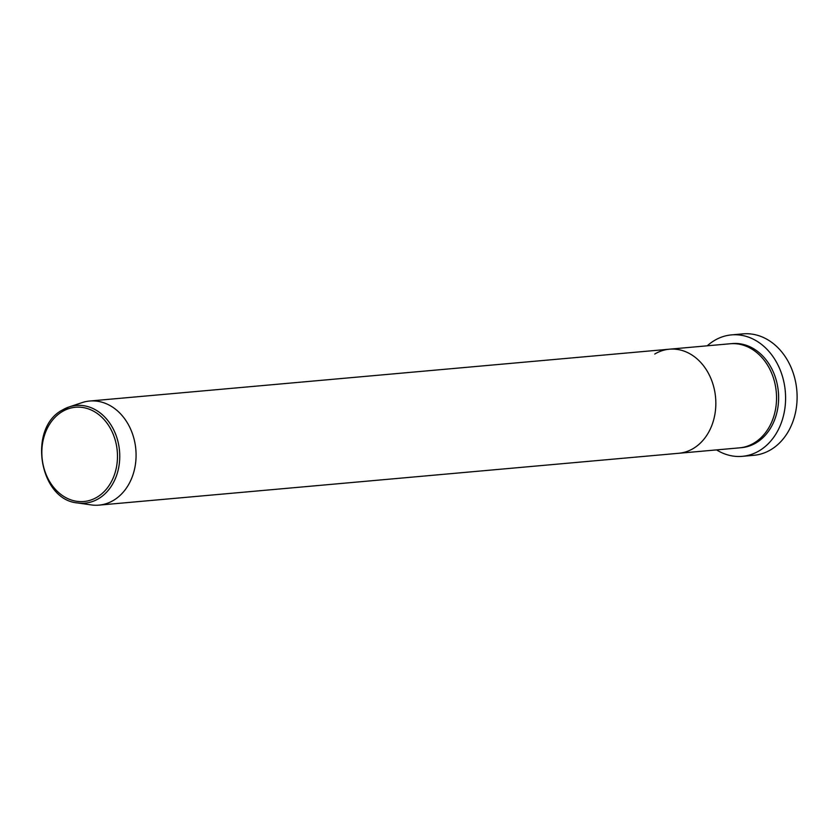 <?xml version="1.0" encoding="UTF-8"?>
<svg xmlns="http://www.w3.org/2000/svg" width="839" height="839" viewBox="0 0 839 839"><rect width="100%" height="100%" fill="white"/><g stroke="black" fill="none" stroke-linecap="round" stroke-linejoin="round"><path stroke-width="1.26" d="M742.295 456.343L753.81 455.315A60.964 48.62 -95.1 0 0 770.957 449.641A60.964 48.62 -95.1 0 0 794.984 379.165A60.964 48.62 -95.1 0 0 742.945 333.87L731.44 334.897A60.964 48.62 84.9 0 1 783.469 380.193A60.964 48.62 84.9 0 1 759.442 450.669A60.964 48.62 84.9 0 1 742.295 456.343A60.964 48.62 84.9 0 1 716.569 449.903M654.724 354.058A52.259 41.677 84.9 0 1 669.417 349.192L730.119 343.759A52.259 41.677 84.9 0 1 774.722 382.584A52.259 41.677 84.9 0 1 754.125 442.992A52.259 41.677 84.9 0 1 739.421 447.858L678.73 453.28A52.259 41.677 84.9 0 0 693.423 448.425A52.259 41.677 84.9 0 1 678.73 453.28L98.971 505.13A52.259 41.677 84.9 0 1 91.168 504.91L77.618 502.949A49.04 39.108 84.9 0 0 98.719 498.586A49.04 39.108 84.9 0 0 116.82 437.538A49.04 39.108 84.9 0 0 69.029 406.967L82.023 402.626A52.259 41.677 84.9 0 1 89.658 401.032A52.259 41.677 84.9 0 1 134.261 439.856A52.259 41.677 84.9 0 1 113.664 500.264A52.259 41.677 84.9 0 1 98.971 505.13M707.267 345.804A60.964 48.62 84.9 0 1 714.293 340.582A60.964 48.62 84.9 0 1 731.44 334.897M669.417 349.192A52.259 41.677 84.9 0 1 714.02 388.017A52.259 41.677 84.9 0 1 693.423 448.425A52.259 41.677 84.9 0 0 714.02 388.017A52.259 41.677 84.9 0 0 669.417 349.192L89.658 401.032M731.168 343.686A52.259 41.677 84.9 0 1 776.652 381.766A52.259 41.677 84.9 0 1 756.212 442.803A52.259 41.677 84.9 0 1 740.47 447.743M62.138 411.666A47.309 37.734 -95.1 0 0 46.145 474.57A47.309 37.734 -95.1 0 0 97.177 497.108A47.309 37.734 -95.1 0 0 113.181 434.214A47.309 37.734 -95.1 0 0 62.138 411.666M62.401 410.03A49.04 39.108 84.9 0 1 69.029 406.967L62.285 410.082C27.498 428.089 39.255 499.971 77.618 502.949"/></g></svg>
